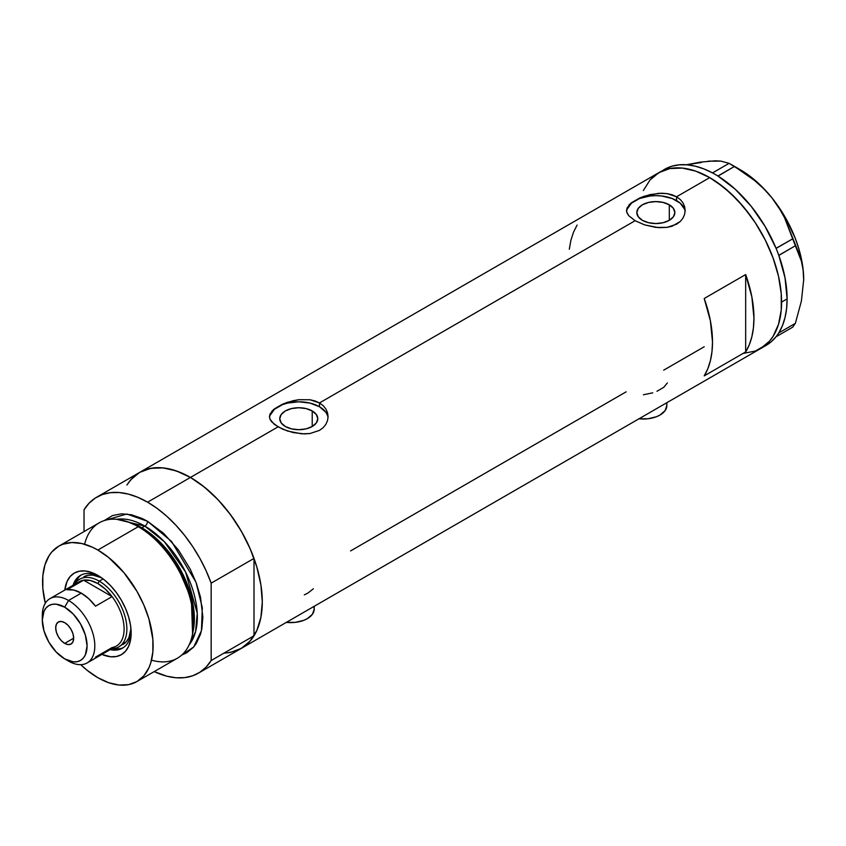 <?xml version="1.0" encoding="UTF-8"?>
<svg xmlns="http://www.w3.org/2000/svg" width="846" height="846" viewBox="0 0 846 846"><rect width="100%" height="100%" fill="white"/><g stroke="black" fill="none" stroke-linecap="round" stroke-linejoin="round"><path stroke-width="1.27" d="M638.994 418.781A23.455 13.536 0 0 0 666.86 405.477L665.072 410.659L659.986 415.058L656.433 416.74L647.983 418.759L638.825 418.759M286.35 622.381A23.455 13.536 0 0 0 314.204 609.078L312.428 614.259L307.341 618.659L303.788 620.34L295.328 622.36L286.181 622.36M312.216 410.955L312.216 426.49L306.051 428.869L298.775 429.705L291.5 428.869L285.324 426.49A19.014 10.977 180 0 1 279.762 418.728A19.014 10.977 180 0 1 291.5 408.576A19.014 10.977 180 0 1 312.216 410.955L316.341 414.519L317.789 418.728L316.341 422.926L312.216 426.49L312.216 410.955A19.014 10.977 180 0 1 317.789 418.728A19.014 10.977 180 0 1 306.051 428.869A19.014 10.977 180 0 1 285.324 426.49L281.2 422.926L279.762 418.728L281.2 414.519L285.324 410.955L291.5 408.576L298.775 407.74L306.051 408.576L312.216 410.955M669.292 204.806L669.292 220.33L663.116 222.71L655.84 223.545L648.565 222.71L642.4 220.33A19.014 10.977 180 0 1 636.827 212.568A19.014 10.977 180 0 1 648.565 202.427A19.014 10.977 180 0 1 669.292 204.806L673.405 208.37L674.854 212.568L673.405 216.766L669.292 220.33L669.292 204.806A19.014 10.977 180 0 1 674.854 212.568A19.014 10.977 180 0 1 663.116 222.71A19.014 10.977 180 0 1 642.4 220.33L638.275 216.766L636.827 212.568L638.275 208.37L642.4 204.806L648.565 202.427L655.84 201.591L663.116 202.427L669.292 204.806M628.747 205.282L631.465 202.733L639.587 198.049L650.151 194.559L661.53 193.216L667.029 193.607L676.567 196.769L709.731 177.628L723.753 187.315L737.236 199.815L749.651 214.662L755.319 222.773L765.281 240.031L773.107 258.072L778.5 276.208L780.213 285.102L781.249 293.752L781.249 310.017L778.5 324.388L773.107 336.296L769.479 341.192L760.543 348.605A101.615 58.67 -120 0 0 776.12 267.177A101.615 58.67 -120 0 0 709.731 177.628L676.567 196.769L680.237 199.487L682.933 202.786L684.594 206.53L685.154 210.474L684.594 214.45L682.933 218.194L680.237 221.515L672.105 226.21L667.018 227.384L655.851 227.405L644.673 224.899L635.113 220.711L628.737 215.698L626.664 211.786L627.087 207.873L631.465 202.733L639.587 198.049L644.663 196.092L658.696 193.3L667.029 193.607L672.105 194.792L676.567 196.769L676.567 200.608A29.314 16.92 0 0 0 645.561 196.716A29.314 16.92 0 0 0 626.6 211.405M685.112 211.627A29.314 16.92 0 0 0 676.567 200.608L676.567 196.769L680.237 199.487L682.933 202.786L684.594 206.53L685.154 210.485L684.594 214.45L682.933 218.194L680.237 221.515L676.557 224.243L667.018 227.384L658.696 227.669L644.673 224.899L635.113 220.711L319.502 402.929L323.161 405.646L325.869 408.946L327.529 412.689L328.089 416.634L327.529 420.599L325.869 424.354L323.161 427.674L319.492 430.392L309.953 433.533L304.465 433.913L293.076 432.57L282.501 429.102L274.379 424.417L270.011 419.256L269.462 416.634L270.022 414.022L274.4 408.882L282.522 404.198L287.598 402.241L298.775 399.714L309.964 399.756L319.502 402.929L635.113 220.711L628.737 215.698L627.087 213.097L626.526 210.474L627.087 207.873M271.682 411.431L274.4 408.882L282.522 404.198L293.076 400.708L298.775 399.714L309.964 399.756L315.04 400.941L319.502 402.929L319.502 406.757A29.314 16.92 0 0 0 288.497 402.876A29.314 16.92 0 0 0 269.525 417.564M328.037 417.776A29.314 16.92 0 0 0 319.502 406.757L319.502 402.929L323.161 405.646L325.869 408.946L327.529 412.689L328.089 416.634L327.529 420.599L325.869 424.354L323.161 427.674L319.492 430.392L309.953 433.533L301.631 433.829L287.598 431.048L278.048 426.86L190.435 477.44L278.048 426.86L271.661 421.847L270.011 419.256L269.462 416.634L270.022 414.022M138.184 473.295L131.987 478.402L126.868 485.022L130.686 479.819L139.622 472.406A101.615 58.67 60 0 1 190.435 477.44A101.615 58.67 60 0 1 256.824 566.989A101.615 58.67 60 0 1 241.247 648.417L230.355 652.456L224.306 653.144M745.664 274.559A101.615 58.67 60 0 1 745.664 351.947L704.21 375.878A101.615 58.67 -120 0 0 704.21 298.501L745.664 274.559L745.664 351.947L704.21 375.878L707.795 368.782L710.397 360.692L711.972 351.703L712.501 341.974L710.397 320.835L704.21 298.501L745.664 274.559L751.851 296.893L753.955 318.043L753.426 327.772L751.851 336.761L749.249 344.851L745.664 351.947L745.664 274.559M626.135 391.835L350.572 550.926M704.21 346.765L663.676 370.167M709.731 177.628A101.615 58.67 -120 0 0 658.928 172.595L669.81 168.566L682.236 168.068L695.719 171.125L709.731 177.628L695.719 171.125L682.236 168.068L669.81 168.566L658.928 172.595A101.615 58.67 60 0 1 737.236 199.815A101.615 58.67 60 0 1 781.588 302.085A101.615 58.67 60 0 1 760.543 348.605L755.319 351.058L743.602 353.332L755.319 351.058L765.281 345.305L769.479 341.192L773.107 336.296L778.5 324.388L781.249 310.017L781.588 302.085L787.118 298.892L781.588 302.085L781.249 293.752L778.5 276.208L773.107 258.072L765.281 240.031L755.319 222.773L743.602 206.984L730.595 193.237L716.774 182.091L709.731 177.628M701.44 162.474L686.518 164.769L700.128 162.157L715.261 160.803L720.951 161.121L729.115 163.341L712.501 172.901L714.394 173.938A101.615 58.67 -120 0 0 712.501 172.901A101.615 58.67 -120 0 0 664.448 169.401L654.191 175.894L649.992 180.008L643.351 190.519L649.992 180.008L658.928 172.595L139.622 472.406L150.514 468.377L162.94 467.88L176.412 470.936L190.435 477.44L204.457 487.127L217.93 499.637L230.355 514.474L241.247 531.077L250.183 548.811L256.824 566.989L260.906 584.914L262.292 601.897L260.906 617.294L256.824 630.492L250.183 641.004L241.247 648.417A101.615 58.67 -120 0 0 254.001 635.801L211.162 660.536A101.615 58.67 60 0 1 198.408 673.152A101.615 58.67 60 0 1 154.215 671.587L166.863 676.208L176.053 677.762L184.714 677.625L192.698 675.774L199.857 672.263L206.043 667.156L211.162 660.536L211.162 583.148L254.001 558.423A101.615 58.67 -120 0 0 190.435 477.44A101.615 58.67 -120 0 0 139.622 472.406L96.782 497.141A101.615 58.67 60 0 1 147.595 502.175L190.435 477.44L147.595 502.175A101.615 58.67 60 0 1 211.162 583.148L206.043 570.627L199.857 558.36L192.698 546.59L184.714 535.529L176.053 525.387L166.863 516.335L157.314 508.552L147.595 502.175L137.877 497.321L128.328 494.085L119.149 492.531L110.477 492.668L102.493 494.508L95.344 498.019L89.147 503.137L84.029 509.757A101.615 58.67 60 0 1 96.782 497.141M577.078 225.099L573.493 232.195L570.891 240.285L569.316 249.274M327.518 415.418L325.858 412.245L319.502 406.757L309.985 403.087L298.775 401.797L287.555 403.087L282.49 404.652L274.4 409.316L270.022 415.418M684.594 209.269L680.216 203.167L672.126 198.493L661.561 195.976L655.84 195.648L650.119 195.976L639.555 198.493L631.465 203.167L627.087 209.269M304.317 594.865L308.039 593.004L313.337 588.784M656.961 391.264L663.719 387.362L667.367 382.931M643.404 394.765L652.742 392.83M313.76 606.445L314.204 609.078L314.204 606.296M666.405 402.844L666.86 405.477L666.86 402.696M763.229 346.881A101.615 58.67 -120 0 0 766.074 345.411A101.615 58.67 -120 0 0 776.068 336.729A101.615 58.67 -120 0 0 777.051 335.428L777.918 334.202A101.615 58.67 -120 0 0 778.828 332.795A101.615 58.67 -120 0 0 787.118 298.892L785.014 277.752L778.828 255.418A101.615 58.67 -120 0 0 777.918 252.965L778.828 255.418L795.367 245.752L801.416 261.192L803.108 270.043L803.7 279.751L801.405 300.986L795.367 323.362L778.828 332.912L777.918 334.202A101.615 58.67 -120 0 0 778.828 332.795L782.413 325.71L785.014 317.61L786.59 308.631L787.118 298.892A101.615 58.67 -120 0 0 778.828 255.418A101.615 58.67 -120 0 0 777.918 252.965L777.051 250.733A101.615 58.67 -120 0 0 776.068 248.29L777.051 250.733A101.615 58.67 -120 0 0 776.068 248.29L765.08 226.39L751.185 206.297L735.195 189.197L718.021 176.095A101.615 58.67 -120 0 0 716.128 174.942L718.021 176.095L734.476 166.44L754.6 180.505L763.695 188.711L771.922 197.827L778.828 207.492L784.517 217.665L792.681 238.847L776.068 248.29A101.615 58.67 -120 0 0 718.021 176.095A101.615 58.67 -120 0 0 716.128 174.942L714.394 173.938A101.615 58.67 -120 0 0 712.501 172.901L703.83 168.893L695.327 166.186L687.121 164.811L679.338 164.811L672.073 166.165L665.442 168.851M766.021 345.443L770.981 341.964L776.068 336.729A101.615 58.67 -120 0 0 777.051 335.428L776.142 336.719L792.681 327.18L776.142 336.719L778.828 332.912L795.367 323.362L792.681 327.18L795.367 323.362L801.405 300.986L803.7 279.751A89.898 51.902 -120 0 0 771.922 197.827L778.828 207.492L784.517 217.665L798.761 253.091L801.416 261.192L803.108 270.043L803.7 280.322M715.811 161.195L708.356 161.131L720.951 161.121L729.115 163.341L744.818 173.134L754.6 180.505L763.695 188.711L771.922 197.827A89.898 51.902 -120 0 0 740.134 169.644L756.588 181.647L764.456 189.282L771.922 197.827L785.077 217.094L795.187 238.128L798.857 248.861L803.161 269.853L803.7 279.751A89.898 51.902 -120 0 1 803.7 280.068M734.476 166.44L717.947 175.989L712.586 172.891L729.115 163.341L734.476 166.44M795.367 245.752L778.828 255.302L776.142 248.396L792.681 238.847L795.367 245.752M99.701 576.538A42.014 24.259 -120 0 0 73.042 585.316A42.014 24.259 60 0 1 80.433 575.407A42.014 24.259 60 0 1 99.701 576.538M64.793 590.074L67.088 581.392L70.165 576.517L74.3 573.08L79.344 571.209L85.108 570.976L91.357 572.404L97.85 575.407L104.344 579.901L110.593 585.696L116.357 592.57L121.401 600.269L125.536 608.486L128.613 616.914L130.517 625.226L131.151 633.094L130.517 640.232L128.613 646.344L125.536 651.219L121.401 654.656L116.357 656.528L110.593 656.75L101.932 654.392A47.101 27.188 60 0 0 131.151 633.094A47.101 27.188 60 0 0 97.85 575.407L97.85 575.407A47.101 27.188 60 0 0 64.804 590.074M83.839 576.824A39.085 22.567 60 0 1 101.509 577.755L92.806 575.09L88.026 575.28L83.839 576.824M81.428 574.889A42.014 24.259 -120 0 0 75.273 583.338M192.306 635.166L192.877 632.448A75.706 43.706 -120 0 0 140.542 527.407L138.268 526.698A78.17 45.134 60 0 1 192.306 635.166A78.17 45.134 60 0 1 151.519 660.144M141.874 527.819L158.435 540.467L177.163 563.912L191.619 597.752L193.036 631.645A74.258 42.871 60 0 0 141.874 527.819L144.835 526.106L164.325 541.683L185.623 572.097L197.234 613.149L195.606 631.507L189.144 644.853A74.258 42.871 -120 0 0 190.858 584.121A74.258 42.871 -120 0 0 144.835 526.106A3.913 2.252 120 0 0 147.595 521.316L142.181 518.503L131.553 514.802L121.538 513.818L112.529 515.563L104.132 520.628L126.773 513.998L147.595 521.316A3.913 2.252 -60 0 1 144.835 526.106L141.874 527.819A74.258 42.871 60 0 0 130.051 522.542L141.874 527.819A1.956 1.132 -60 0 1 141.504 527.967M192.581 633.781L191.386 599.211L176.677 564.483L157.504 540.383L140.542 527.407L127.968 521.876M144.835 526.106L116.663 519.307A74.258 42.871 -120 0 1 144.835 526.106M136.936 681.559L177.353 658.23A78.17 45.134 -120 0 0 189.335 595.584A78.17 45.134 -120 0 0 138.268 526.698L97.85 550.037A78.17 45.134 60 0 1 148.917 618.923A78.17 45.134 60 0 1 136.936 681.559A78.17 45.134 60 0 1 97.85 677.688A78.17 45.134 60 0 1 80.73 664.67L87.064 670.244L97.85 677.688L108.637 682.69L119 685.048L128.56 684.668L136.936 681.559L143.809 675.859L148.917 667.78L150.747 662.936L152.862 651.885L152.862 639.365L148.917 618.923L143.809 604.943L136.936 591.301L123.907 572.626L108.637 557.493L97.85 550.037L138.268 526.698A78.17 45.134 -120 0 0 99.194 522.828L58.765 546.167A78.17 45.134 60 0 1 97.85 550.037L92.436 547.225L81.808 543.523L71.794 542.529L62.784 544.285L58.765 546.167L51.892 551.878L49.1 555.632L44.954 564.8L42.839 575.851L42.839 588.361L45.293 603.293A78.17 45.134 60 0 1 58.765 546.167M84.029 509.757L84.029 531.584L84.029 509.757M147.595 521.316L163.638 533.329L178.305 549.805L190.329 569.326L196.346 583.201L200.491 597.16L202.871 617.062L201.813 628.895L200.491 634.214L196.346 643.372L193.554 647.137L186.68 652.837L181.742 655.047L193.723 646.947L201.443 630.672L202.31 607.692L196.029 582.334L171.569 541.472L147.595 521.316M227.553 652.89L235.537 651.05L242.686 647.539L248.883 642.421L254.001 635.801L254.001 558.423L248.883 545.892L242.686 533.625L235.537 521.855L227.553 510.794L218.892 500.652L209.702 491.6L200.153 483.817L190.435 477.44L180.716 472.586L171.167 469.361L161.977 467.796L153.316 467.933L145.332 469.784L139.548 472.449M211.162 583.148L254.001 558.423L254.001 635.801L211.162 660.536L211.162 583.148M84.611 544.253A78.17 45.134 60 0 1 126.636 521.411A78.17 45.134 60 0 1 138.268 526.698L140.542 527.407A75.706 43.706 -120 0 0 129.269 522.278L126.636 521.411M113.004 648.692A42.014 24.259 -120 0 0 123.4 647.581M131.098 630.926A42.014 24.259 60 0 1 122.448 648.184A42.014 24.259 60 0 1 110.181 649.622A42.014 24.259 -120 0 0 131.098 630.926M114.749 648.935L119.889 648.734M78.678 577.353L75.928 581.699M122.924 644.525A39.085 22.567 60 0 0 130.95 628.758L128.909 637.63L126.361 641.67L118.778 646.915A39.085 22.567 60 0 1 111.693 648.745A39.085 22.567 -120 0 0 126.117 621.197A39.085 22.567 -120 0 0 99.236 581.16L97.85 583.55A37.129 21.436 60 0 1 112.084 596.61L95.503 606.18A37.129 21.436 -120 0 0 81.269 593.12L68.558 600.459L64.687 607.164A31.662 18.274 60 0 1 87.075 645.942A31.662 18.274 60 0 1 64.687 658.865L68.558 661.096A37.129 21.436 -120 0 0 94.815 645.942A37.129 21.436 -120 0 0 68.558 600.459A37.129 21.436 60 0 1 92.817 633.178A37.129 21.436 60 0 1 87.117 662.936A37.129 21.436 60 0 1 68.558 661.096L64.687 658.865L73.253 661.836L77.123 661.688L80.518 660.43L83.299 658.125L85.372 654.846L87.075 645.942L85.372 635.06L80.518 623.872L73.253 614.08L64.687 607.164L56.122 604.181L52.251 604.34L48.857 605.599L46.075 607.904L44.003 611.182L42.3 620.086L44.003 630.968L48.857 642.156L56.122 651.949L64.687 658.865A31.662 18.274 60 0 1 42.3 620.086A31.662 18.274 60 0 1 64.687 607.164L68.558 600.459L81.269 593.12A37.129 21.436 -120 0 0 67.035 589.747L83.617 580.176L112.084 596.61A37.129 21.436 60 0 1 112.084 647.56L95.503 657.131M64.687 643.383A12.701 7.339 60 0 1 56.386 632.195A12.701 7.339 60 0 1 58.332 622.011A12.701 7.339 60 0 1 64.687 622.645L68.124 625.416L71.032 629.35L72.989 633.834L73.665 638.201L64.687 643.383L61.25 640.612L58.332 636.678L56.386 632.195L55.709 627.827L56.386 624.253L58.332 622.011L61.25 621.45L64.687 622.645A12.701 7.339 60 0 1 72.989 633.834A12.701 7.339 60 0 1 71.032 644.018L68.124 644.578L64.687 643.383L73.665 638.201L72.989 641.776L71.032 644.018A12.701 7.339 60 0 1 64.687 643.383M87.117 662.936L116.42 646.027A37.129 21.436 -120 0 0 112.084 596.61L105.274 589.07L97.85 583.55L90.427 580.504L83.617 580.176A37.129 21.436 60 0 1 97.85 583.55L99.236 581.16A39.085 22.567 60 0 1 124.764 615.602A39.085 22.567 60 0 1 118.778 646.915M103.096 578.928L99.236 581.16L103.096 578.928M74.564 584.438A39.085 22.567 60 0 1 79.693 579.224A39.085 22.567 60 0 1 99.236 581.16A39.085 22.567 -120 0 0 74.564 584.438M75.791 584.692A37.129 21.436 60 0 1 83.617 580.176A37.129 21.436 -120 0 0 79.281 581.71L49.988 598.619A37.129 21.436 60 0 1 68.558 600.459A37.129 21.436 -120 0 0 42.3 615.624L42.3 620.086M42.374 617.992A37.129 21.436 60 0 1 49.988 598.619M112.084 596.61L95.503 606.18L88.682 598.64L81.269 593.12L73.845 590.074L67.035 589.747L83.617 580.176L112.084 596.61M766.074 345.411L198.408 673.152M740.134 169.644L731.853 164.864M68.558 661.096L64.687 658.865"/></g></svg>
